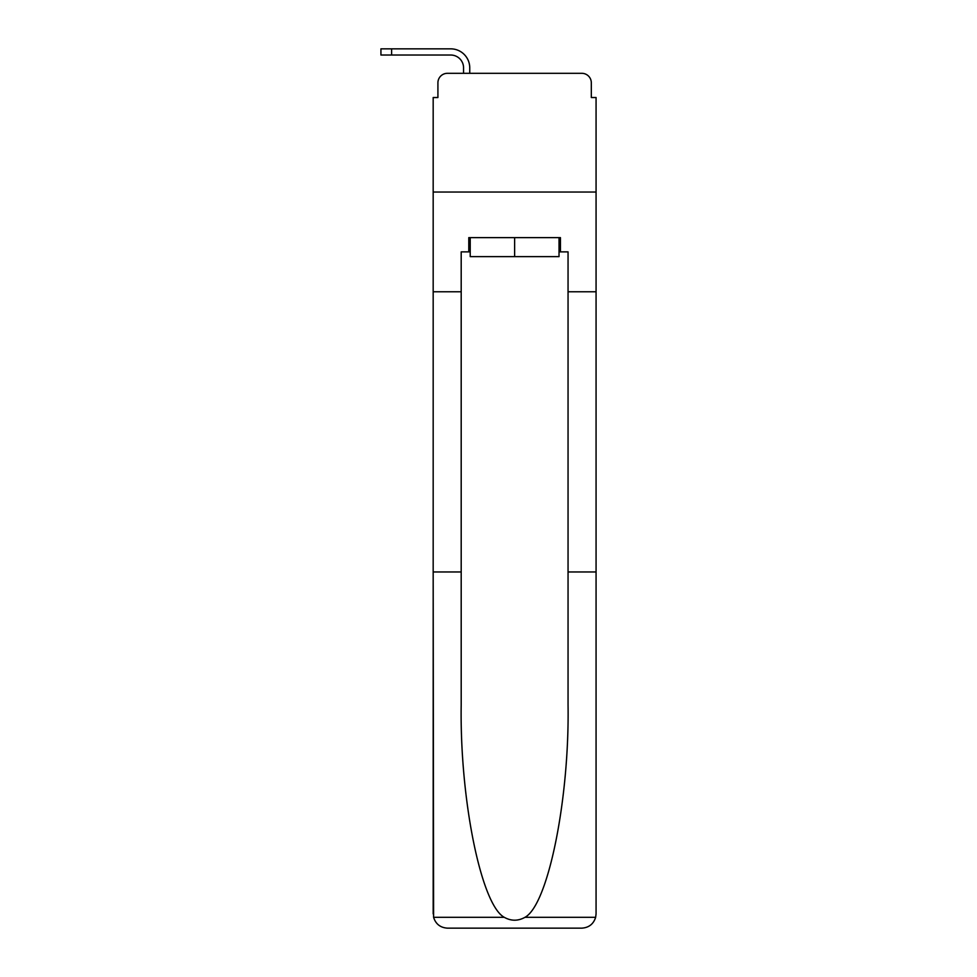 <?xml version="1.0" encoding="UTF-8"?>
<svg xmlns="http://www.w3.org/2000/svg" width="977" height="977" viewBox="0 0 977 977"><rect width="100%" height="100%" fill="white"/><g stroke="black" fill="none" stroke-linecap="round" stroke-linejoin="round"><path stroke-width="1.47" d="M437.916 82.801L437.916 97.529L437.916 82.801A9.501 9.501 0 0 1 447.417 73.312L463.562 73.312L463.562 67.84A12.823 12.823 0 0 0 450.739 55.03L380.932 55.03L380.932 48.85L450.739 48.85A18.99 18.99 0 0 1 469.742 67.84L469.742 73.312L477.582 73.312M559.027 251.871L560.444 251.871L560.444 237.631L468.789 237.631L468.789 251.871L461.193 251.871L461.193 704.808C459.715 799.186 481.16 904.91 504.279 917.318C511.166 921.152 518.054 921.152 524.967 917.318C548.085 904.91 569.518 799.186 568.052 704.808L568.052 571.96L596.068 571.96L596.068 913.898L596.068 97.529L591.317 97.529L591.317 82.801A9.501 9.501 0 0 0 581.816 73.312L447.417 73.312M461.193 291.769L433.177 291.769L433.177 192.042L596.068 192.042L433.177 192.042L433.177 97.529L437.916 97.529M551.663 73.312L581.816 73.312M591.317 97.529L591.317 82.801M461.193 571.96L433.177 571.96L433.593 917.318C435.742 924.059 440.358 927.674 447.417 928.15L581.816 928.15C588.887 927.674 593.491 924.059 595.652 917.318L596.068 913.898M545.728 928.15L581.816 928.15L545.728 928.15M433.177 913.898L433.177 291.769M560.444 251.871L568.052 251.871L568.052 291.769L596.068 291.769M568.052 571.96L568.052 291.769M468.789 251.871L470.218 251.871M470.218 237.631L470.218 256.621L559.027 256.621L559.027 237.631M514.623 237.631L514.623 256.621M463.562 67.84A12.823 12.823 0 0 0 450.739 55.03A12.823 12.823 0 0 1 463.562 67.84A12.823 12.823 0 0 0 450.739 55.03A12.823 12.823 0 0 1 463.562 67.84A12.823 12.823 0 0 0 450.739 55.03A12.823 12.823 0 0 1 463.562 67.84A12.823 12.823 0 0 0 450.739 55.03A12.823 12.823 0 0 1 463.562 67.84A12.823 12.823 0 0 0 450.739 55.03A12.823 12.823 0 0 1 463.562 67.84A12.823 12.823 0 0 0 450.739 55.03A12.823 12.823 0 0 1 463.562 67.84A12.823 12.823 0 0 0 450.739 55.03A12.823 12.823 0 0 1 463.562 67.84A12.823 12.823 0 0 0 450.739 55.03A12.823 12.823 0 0 1 463.562 67.84A12.823 12.823 0 0 0 450.739 55.03A12.823 12.823 0 0 1 463.562 67.84A12.823 12.823 0 0 0 450.739 55.03M391.618 55.03L391.618 48.85L450.739 48.85M433.593 917.318L504.279 917.318M524.967 917.318L595.652 917.318"/></g></svg>
